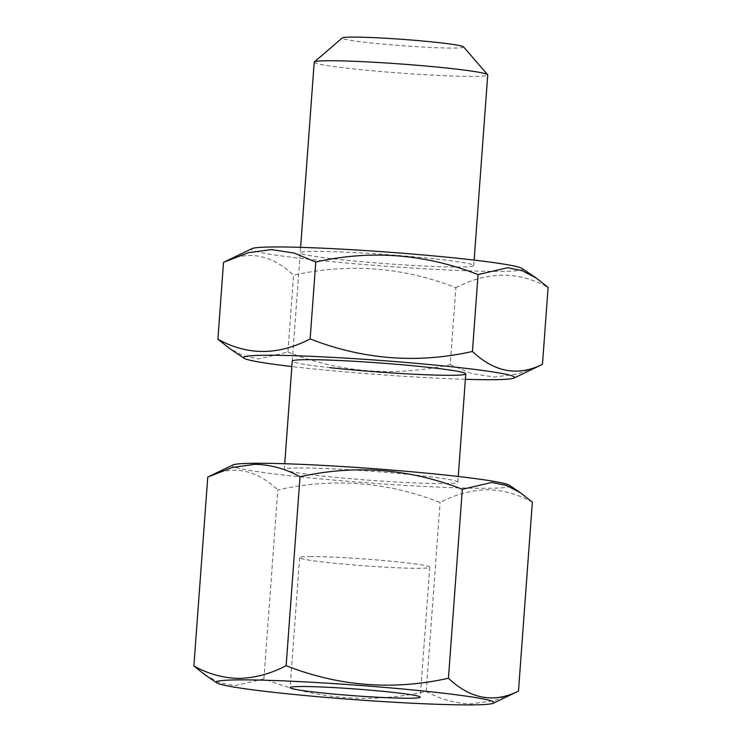 <?xml version="1.0" encoding="UTF-8"?>
<svg xmlns="http://www.w3.org/2000/svg" width="742" height="742" viewBox="0 0 742 742"><rect width="100%" height="100%" fill="white"/><g stroke="black" fill="none" stroke-linecap="round" stroke-linejoin="round"><path stroke-width="0.56" stroke-dasharray="3.71 2.78" d="M463.546 46.867A60.9 3.191 4.2 0 1 452.917 48.054A60.9 3.191 4.2 0 1 383.234 44.158A60.9 3.191 4.2 0 1 342.248 37.953M314.209 62.198A86.99 4.554 -175.8 0 0 375.072 71.028A86.99 4.554 -175.8 0 0 472.459 76.389A86.99 4.554 -175.8 0 0 487.735 74.942M299.582 467.961A86.99 4.554 4.2 0 1 396.97 473.322A86.99 4.554 4.2 0 1 457.833 482.152A86.99 4.554 4.2 0 1 442.557 483.608A86.99 4.554 4.2 0 1 345.169 478.238A86.99 4.554 4.2 0 1 284.307 469.408A86.99 4.554 4.2 0 1 299.582 467.961M509.364 485.277A139.19 7.281 4.2 0 1 485.444 488.301A139.19 7.281 4.2 0 1 323.651 479.174A139.19 7.281 4.2 0 1 232.877 464.974M516.738 691.961L494.2 700.596L471.42 703.843C455.811 703.583 440.748 699.437 426.214 691.423C371.037 703.759 316.936 699.576 263.92 678.865L277.796 489.906C332.973 477.57 387.074 481.753 440.089 502.473C455.801 494.348 471.485 490.11 487.142 489.739C502.937 490.063 518.009 494.209 532.348 502.167M311.093 556.556A65.25 3.413 -175.8 0 0 299.638 557.641A65.25 3.413 -175.8 0 0 345.28 564.272A65.25 3.413 -175.8 0 0 418.321 568.289A65.25 3.413 -175.8 0 0 429.776 567.203A65.25 3.413 -175.8 0 0 384.133 560.581A65.25 3.413 -175.8 0 0 311.093 556.556M263.92 678.865L234.435 685.729L219.808 682.751L205.72 675.35M426.214 691.423L440.089 502.473M207.76 477.05C232.265 464.807 255.61 469.092 277.796 489.906M465.382 379.301A135.925 7.114 4.2 0 1 302.198 367.735A135.925 7.114 4.2 0 1 291.866 366.557M223.528 262.316C248.032 250.073 271.377 254.367 293.563 275.18L287.915 352.079L258.429 358.942L243.812 355.975L229.714 348.573M522.025 268.446A135.925 7.114 4.2 0 1 455.236 270.338A135.925 7.114 4.2 0 1 310.156 259.431A135.925 7.114 4.2 0 1 252.02 248.616M436.138 259.014A86.99 4.554 4.2 0 1 473.739 265.553A86.99 4.554 4.2 0 1 427.207 266.174A86.99 4.554 4.2 0 1 337.805 259.338A86.99 4.554 4.2 0 1 300.213 252.809A86.99 4.554 4.2 0 1 346.737 252.187A86.99 4.554 4.2 0 1 436.138 259.014M287.915 352.079C340.671 372.772 394.763 376.964 450.208 364.637L455.857 287.738C403.11 267.046 349.009 262.863 293.563 275.18M540.732 365.185L517.758 373.931L494.552 377.066L472.005 373.653L450.208 364.637M455.857 287.738C487.911 271.127 518.667 271.025 548.115 287.442M300.612 247.355L292.265 361.113A86.99 4.554 -175.8 0 0 329.856 367.642M457.833 482.152L458.25 476.485M473.739 265.553L474.138 260.099M299.638 557.641L290.094 687.602M429.776 567.203L420.232 697.165M284.307 469.408L284.724 463.741M292.265 361.113L300.213 252.809"/><path stroke-width="1.11" d="M314.348 61.966L342.248 37.953A60.9 3.191 4.2 0 1 352.84 37.1A60.9 3.191 4.2 0 1 419.49 40.717A60.9 3.191 4.2 0 1 463.546 46.867L487.633 74.692A86.99 4.554 -175.8 0 0 424.693 65.917A86.99 4.554 -175.8 0 0 329.485 60.742A86.99 4.554 -175.8 0 0 314.348 61.966A86.99 4.554 -175.8 0 0 314.209 62.198L300.612 247.355M474.138 260.099L487.735 74.942A86.99 4.554 -175.8 0 0 487.633 74.692M209.494 476.206L232.877 464.974A139.19 7.281 4.2 0 1 256.695 463.268A139.19 7.281 4.2 0 1 406.449 471.309A139.19 7.281 4.2 0 1 509.364 485.277L520.513 492.818L506.489 485.444L491.89 482.439L462.312 489.303C409.556 468.61 355.464 464.427 300.018 476.744C285.679 468.786 270.607 464.64 254.812 464.325L232.19 467.525L207.76 477.05L193.885 666.001C208.419 674.014 223.49 678.16 239.091 678.42C254.942 678.002 270.626 673.755 286.143 665.695C338.89 686.396 392.991 690.579 448.437 678.262C470.511 699.057 493.857 703.342 518.472 691.117L493.356 703.193A139.19 7.281 4.2 0 1 469.538 704.9A139.19 7.281 4.2 0 1 319.783 696.859A139.19 7.281 4.2 0 1 216.868 682.89A139.19 7.281 4.2 0 1 240.788 679.867A139.19 7.281 4.2 0 1 402.581 688.993A139.19 7.281 4.2 0 1 493.356 703.193M518.472 691.117L532.348 502.167L520.513 492.818M301.549 686.517A65.25 3.413 -175.8 0 0 290.094 687.602A65.25 3.413 -175.8 0 0 335.736 694.234A65.25 3.413 -175.8 0 0 408.777 698.25A65.25 3.413 -175.8 0 0 420.232 697.165A65.25 3.413 -175.8 0 0 374.589 690.542A65.25 3.413 -175.8 0 0 301.549 686.517M216.868 682.89L205.72 675.35L193.885 666.001M448.437 678.262L462.312 489.303M286.143 665.695L300.018 476.744M291.866 366.557A135.925 7.114 4.2 0 1 243.97 358.21A135.925 7.114 4.2 0 1 310.759 356.318A135.925 7.114 4.2 0 1 455.848 367.225A135.925 7.114 4.2 0 1 513.974 378.04A135.925 7.114 4.2 0 1 465.382 379.301M472.431 351.476C417.254 363.821 363.163 359.629 310.137 338.918C278.269 355.529 247.522 355.631 217.888 339.215L223.528 262.316L248.412 252.679L271.47 249.6L294.166 253.059L315.786 262.019C370.963 249.674 425.064 253.866 478.08 274.577L472.431 351.476C494.506 372.271 517.851 376.556 542.467 364.341L548.115 287.442L536.281 278.092L522.257 270.719L507.658 267.714L478.08 274.577M243.97 358.21L229.714 348.573L217.888 339.215M225.271 261.472L252.02 248.616A135.925 7.114 4.2 0 1 463.796 258.93A135.925 7.114 4.2 0 1 522.025 268.446L536.281 278.092M329.856 367.642A86.99 4.554 -175.8 0 0 419.258 374.469A86.99 4.554 -175.8 0 0 465.781 373.847A86.99 4.554 -175.8 0 0 428.19 367.318A86.99 4.554 -175.8 0 0 338.788 360.491A86.99 4.554 -175.8 0 0 292.265 361.113L284.724 463.741M310.137 338.918L315.786 262.019M542.467 364.341L513.974 378.04M458.25 476.485L465.781 373.847"/></g></svg>
